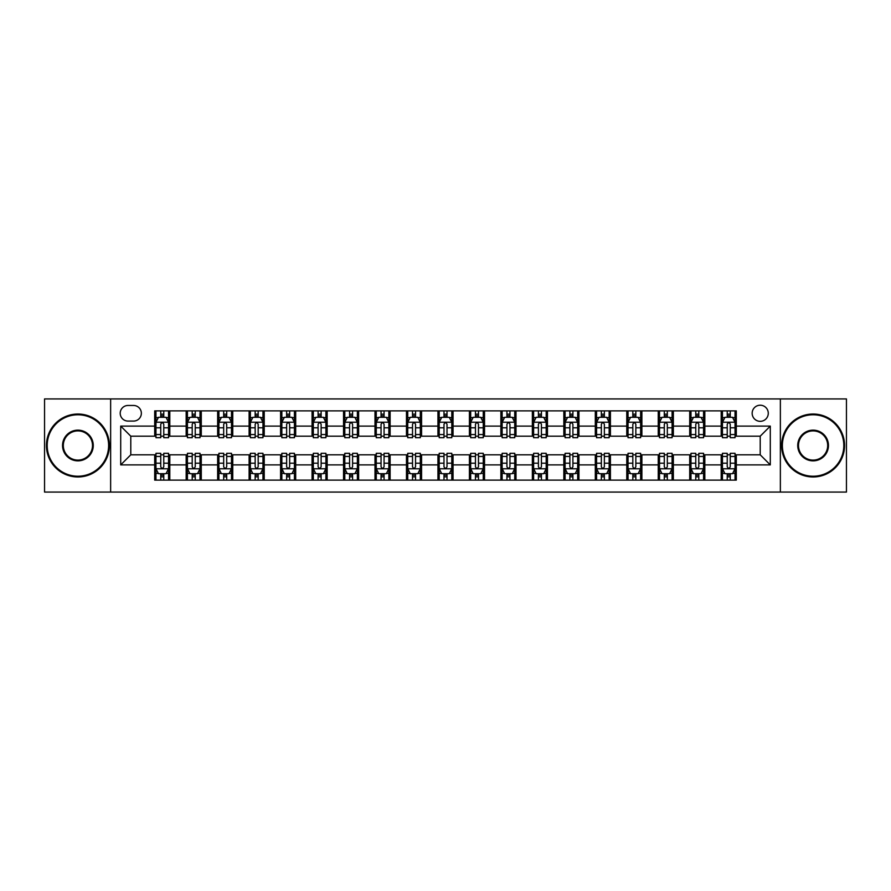<?xml version="1.0" encoding="UTF-8"?>
<svg xmlns="http://www.w3.org/2000/svg" width="891" height="891" viewBox="0 0 891 891"><rect width="100%" height="100%" fill="white"/><g stroke="black" fill="none" stroke-linecap="round" stroke-linejoin="round"><path stroke-width="1.34" d="M760.212 405.216A8.052 8.052 0 0 0 752.16 413.268A8.052 8.052 0 0 0 760.212 421.332A8.052 8.052 0 0 0 768.276 413.268A8.052 8.052 0 0 0 760.212 405.216M780.36 492.077L846.45 492.077L846.45 398.923L780.36 398.923L780.36 492.077L110.64 492.077L110.64 398.923L44.55 398.923L44.55 492.077L110.64 492.077M128.014 421.075L133.55 421.075A7.807 7.807 0 0 0 141.357 413.268A7.807 7.807 0 0 0 133.55 405.472L128.014 405.472A7.807 7.807 0 0 0 120.207 413.268A7.807 7.807 0 0 0 128.014 421.075M780.36 398.923L110.64 398.923M154.7 464.89L120.708 464.89L120.708 426.11L154.7 426.11L154.7 436.189L130.788 436.189L130.788 454.811L154.7 454.811L154.7 480.115L736.3 480.115L736.3 454.811L760.212 454.811L760.212 436.189L736.3 436.189L736.3 426.11L770.292 426.11L770.292 464.89L736.3 464.89M736.3 426.11L736.3 410.885L154.7 410.885L154.7 426.11M721.198 410.885L721.198 436.189L722.456 436.189M727.234 436.189L730.252 436.189M735.042 436.189L736.3 436.189M721.198 436.189L703.567 436.189M689.723 410.885L689.723 436.189L690.982 436.189M695.76 436.189L698.789 436.189M689.723 436.189L672.092 436.189M658.249 410.885L658.249 436.189L659.507 436.189M664.296 436.189L667.314 436.189M658.249 436.189L640.629 436.189M626.774 410.885L626.774 436.189L628.032 436.189M632.822 436.189L635.84 436.189M626.774 436.189L609.154 436.189M595.311 410.885L595.311 436.189L596.569 436.189M601.347 436.189L604.365 436.189M595.311 436.189L577.68 436.189M563.836 410.885L563.836 436.189L565.094 436.189M569.872 436.189L572.902 436.189M563.836 436.189L546.205 436.189M532.361 410.885L532.361 436.189L533.62 436.189M538.409 436.189L541.427 436.189M532.361 436.189L514.742 436.189M500.887 410.885L500.887 436.189L502.145 436.189M506.934 436.189L509.953 436.189M500.887 436.189L483.267 436.189M469.423 410.885L469.423 436.189L470.682 436.189M475.46 436.189L478.478 436.189M469.423 436.189L451.793 436.189M437.949 410.885L437.949 436.189L439.207 436.189M443.985 436.189L447.015 436.189M437.949 436.189L420.318 436.189M406.474 410.885L406.474 436.189L407.733 436.189M412.522 436.189L415.54 436.189M406.474 436.189L388.855 436.189M375 410.885L375 436.189L376.258 436.189M381.047 436.189L384.066 436.189M375 436.189L357.38 436.189M343.536 410.885L343.536 436.189L344.795 436.189M349.573 436.189L352.591 436.189M343.536 436.189L325.906 436.189M312.062 410.885L312.062 436.189L313.32 436.189M318.098 436.189L321.128 436.189M312.062 436.189L294.431 436.189M280.587 410.885L280.587 436.189L281.846 436.189M286.635 436.189L289.653 436.189M280.587 436.189L262.968 436.189M249.112 410.885L249.112 436.189L250.371 436.189M255.16 436.189L258.178 436.189M249.112 436.189L231.493 436.189M217.649 410.885L217.649 436.189L218.908 436.189M223.686 436.189L226.704 436.189M217.649 436.189L200.018 436.189M186.174 410.885L186.174 436.189L187.433 436.189M192.211 436.189L195.24 436.189M186.174 436.189L168.544 436.189M154.7 436.189L155.958 436.189M160.748 436.189L163.766 436.189M154.7 454.811L155.958 454.811M160.748 454.811L163.766 454.811M168.544 454.811L169.802 454.811L169.802 480.115M187.433 454.811L169.802 454.811M192.211 454.811L195.24 454.811M200.018 454.811L201.277 454.811L201.277 480.115M218.908 454.811L201.277 454.811M223.686 454.811L226.704 454.811M231.493 454.811L232.751 454.811L232.751 480.115M250.371 454.811L232.751 454.811M255.16 454.811L258.178 454.811M262.968 454.811L264.226 454.811L264.226 480.115M281.846 454.811L264.226 454.811M286.635 454.811L289.653 454.811M294.431 454.811L295.689 454.811L295.689 480.115M313.32 454.811L295.689 454.811M318.098 454.811L321.128 454.811M325.906 454.811L327.164 454.811L327.164 480.115M344.795 454.811L327.164 454.811M349.573 454.811L352.591 454.811M357.38 454.811L358.639 454.811L358.639 480.115M376.258 454.811L358.639 454.811M381.047 454.811L384.066 454.811M388.855 454.811L390.113 454.811L390.113 480.115M407.733 454.811L390.113 454.811M412.522 454.811L415.54 454.811M420.318 454.811L421.577 454.811L421.577 480.115M439.207 454.811L421.577 454.811M443.985 454.811L447.015 454.811M451.793 454.811L453.051 454.811L453.051 480.115M470.682 454.811L453.051 454.811M475.46 454.811L478.478 454.811M483.267 454.811L484.526 454.811L484.526 480.115M502.145 454.811L484.526 454.811M506.934 454.811L509.953 454.811M514.742 454.811L516 454.811L516 480.115M533.62 454.811L516 454.811M538.409 454.811L541.427 454.811M546.205 454.811L547.464 454.811L547.464 480.115M565.094 454.811L547.464 454.811M569.872 454.811L572.902 454.811M577.68 454.811L578.938 454.811L578.938 480.115M596.569 454.811L578.938 454.811M601.347 454.811L604.365 454.811M609.154 454.811L610.413 454.811L610.413 480.115M628.032 454.811L610.413 454.811M632.822 454.811L635.84 454.811M640.629 454.811L641.888 454.811L641.888 480.115M659.507 454.811L641.888 454.811M664.296 454.811L667.314 454.811M672.092 454.811L673.351 454.811L673.351 480.115M690.982 454.811L673.351 454.811M695.76 454.811L698.789 454.811M703.567 454.811L704.826 454.811L704.826 480.115M722.456 454.811L704.826 454.811M727.234 454.811L730.252 454.811M735.042 454.811L736.3 454.811M169.802 410.885L169.802 436.189M154.7 417.177L155.958 417.177M160.748 417.177L163.766 417.177M168.544 417.177L169.802 417.177M154.7 473.823L155.958 473.823M160.748 473.823L163.766 473.823M168.544 473.823L169.802 473.823M186.174 454.811L186.174 480.115M201.277 410.885L201.277 436.189M186.174 417.177L187.433 417.177M192.211 417.177L195.24 417.177M200.018 417.177L201.277 417.177M186.174 473.823L187.433 473.823M192.211 473.823L195.24 473.823M200.018 473.823L201.277 473.823M217.649 454.811L217.649 480.115M217.649 473.823L218.908 473.823M223.686 473.823L226.704 473.823M231.493 473.823L232.751 473.823M232.751 410.885L232.751 436.189M217.649 417.177L218.908 417.177M223.686 417.177L226.704 417.177M231.493 417.177L232.751 417.177M249.112 454.811L249.112 480.115M249.112 473.823L250.371 473.823M255.16 473.823L258.178 473.823M262.968 473.823L264.226 473.823M264.226 410.885L264.226 436.189M249.112 417.177L250.371 417.177M255.16 417.177L258.178 417.177M262.968 417.177L264.226 417.177M280.587 454.811L280.587 480.115M280.587 473.823L281.846 473.823M286.635 473.823L289.653 473.823M294.431 473.823L295.689 473.823M295.689 410.885L295.689 436.189M280.587 417.177L281.846 417.177M286.635 417.177L289.653 417.177M294.431 417.177L295.689 417.177M312.062 454.811L312.062 480.115M312.062 473.823L313.32 473.823M318.098 473.823L321.128 473.823M325.906 473.823L327.164 473.823M327.164 410.885L327.164 436.189M312.062 417.177L313.32 417.177M318.098 417.177L321.128 417.177M325.906 417.177L327.164 417.177M343.536 454.811L343.536 480.115M343.536 473.823L344.795 473.823M349.573 473.823L352.591 473.823M357.38 473.823L358.639 473.823M358.639 410.885L358.639 436.189M343.536 417.177L344.795 417.177M349.573 417.177L352.591 417.177M357.38 417.177L358.639 417.177M375 454.811L375 480.115M375 473.823L376.258 473.823M381.047 473.823L384.066 473.823M388.855 473.823L390.113 473.823M390.113 410.885L390.113 436.189M375 417.177L376.258 417.177M381.047 417.177L384.066 417.177M388.855 417.177L390.113 417.177M406.474 454.811L406.474 480.115M406.474 473.823L407.733 473.823M412.522 473.823L415.54 473.823M420.318 473.823L421.577 473.823M421.577 410.885L421.577 436.189M406.474 417.177L407.733 417.177M412.522 417.177L415.54 417.177M420.318 417.177L421.577 417.177M437.949 454.811L437.949 480.115M437.949 473.823L439.207 473.823M443.985 473.823L447.015 473.823M451.793 473.823L453.051 473.823M453.051 410.885L453.051 436.189M437.949 417.177L439.207 417.177M443.985 417.177L447.015 417.177M451.793 417.177L453.051 417.177M469.423 454.811L469.423 480.115M469.423 473.823L470.682 473.823M475.46 473.823L478.478 473.823M483.267 473.823L484.526 473.823M484.526 410.885L484.526 436.189M469.423 417.177L470.682 417.177M475.46 417.177L478.478 417.177M483.267 417.177L484.526 417.177M500.887 454.811L500.887 480.115M500.887 473.823L502.145 473.823M506.934 473.823L509.953 473.823M514.742 473.823L516 473.823M516 410.885L516 436.189M500.887 417.177L502.145 417.177M506.934 417.177L509.953 417.177M514.742 417.177L516 417.177M532.361 454.811L532.361 480.115M532.361 473.823L533.62 473.823M538.409 473.823L541.427 473.823M546.205 473.823L547.464 473.823M547.464 410.885L547.464 436.189M532.361 417.177L533.62 417.177M538.409 417.177L541.427 417.177M546.205 417.177L547.464 417.177M563.836 454.811L563.836 480.115M563.836 473.823L565.094 473.823M569.872 473.823L572.902 473.823M577.68 473.823L578.938 473.823M578.938 410.885L578.938 436.189M563.836 417.177L565.094 417.177M569.872 417.177L572.902 417.177M577.68 417.177L578.938 417.177M595.311 454.811L595.311 480.115M595.311 473.823L596.569 473.823M601.347 473.823L604.365 473.823M609.154 473.823L610.413 473.823M610.413 410.885L610.413 436.189M595.311 417.177L596.569 417.177M601.347 417.177L604.365 417.177M609.154 417.177L610.413 417.177M626.774 454.811L626.774 480.115M626.774 473.823L628.032 473.823M632.822 473.823L635.84 473.823M640.629 473.823L641.888 473.823M641.888 410.885L641.888 436.189M626.774 417.177L628.032 417.177M632.822 417.177L635.84 417.177M640.629 417.177L641.888 417.177M658.249 454.811L658.249 480.115M658.249 473.823L659.507 473.823M664.296 473.823L667.314 473.823M672.092 473.823L673.351 473.823M673.351 410.885L673.351 436.189M658.249 417.177L659.507 417.177M664.296 417.177L667.314 417.177M672.092 417.177L673.351 417.177M689.723 454.811L689.723 480.115M689.723 473.823L690.982 473.823M695.76 473.823L698.789 473.823M703.567 473.823L704.826 473.823M704.826 410.885L704.826 436.189M689.723 417.177L690.982 417.177M695.76 417.177L698.789 417.177M703.567 417.177L704.826 417.177M721.198 454.811L721.198 480.115M721.198 473.823L722.456 473.823M727.234 473.823L730.252 473.823M735.042 473.823L736.3 473.823M721.198 417.177L722.456 417.177M727.234 417.177L730.252 417.177M735.042 417.177L736.3 417.177M130.788 436.189L120.708 426.11M130.788 454.811L120.708 464.89M770.292 426.11L760.212 436.189M770.292 464.89L760.212 454.811M163.766 414.159L160.748 414.159M168.544 434.541L163.766 434.541L163.766 437.693L168.544 437.693L168.544 422.334L166.027 417.3L158.475 417.3L155.958 422.334L155.958 437.693L160.748 437.693L160.748 434.541L155.958 434.541M155.958 422.334L155.958 410.885M168.544 422.334L168.544 410.885M160.748 417.3L160.748 410.885M163.766 410.885L163.766 417.3M163.766 434.541L163.766 424.227C162.763 422.289 161.75 422.289 160.748 424.227L160.748 434.541M160.748 476.841L163.766 476.841M155.958 456.459L160.748 456.459L160.748 453.307L155.958 453.307L155.958 468.666L158.475 473.7L166.027 473.7L168.544 468.666L168.544 453.307L163.766 453.307L163.766 456.459L168.544 456.459M168.544 468.666L168.544 480.115M155.958 468.666L155.958 480.115M163.766 473.7L163.766 480.115M160.748 480.115L160.748 473.7M160.748 456.459L160.748 466.773C161.75 468.711 162.752 468.711 163.766 466.773L163.766 456.459M195.24 414.159L192.211 414.159M200.018 434.541L195.24 434.541L195.24 437.693L200.018 437.693L200.018 422.334L197.501 417.3L189.95 417.3L187.433 422.334L187.433 437.693L192.211 437.693L192.211 434.541L187.433 434.541M187.433 422.334L187.433 410.885M200.018 422.334L200.018 410.885M192.211 417.3L192.211 410.885M195.24 410.885L195.24 417.3M195.24 434.541L195.24 424.227C194.227 422.289 193.224 422.289 192.211 424.227L192.211 434.541M226.704 414.159L223.686 414.159M231.493 434.541L226.704 434.541L226.704 437.693L231.493 437.693L231.493 422.334L228.976 417.3L221.425 417.3L218.908 422.334L218.908 437.693L223.686 437.693L223.686 434.541L218.908 434.541M218.908 422.334L218.908 410.885M231.493 422.334L231.493 410.885M223.686 417.3L223.686 410.885M226.704 410.885L226.704 417.3M226.704 434.541L226.704 424.227C225.701 422.289 224.699 422.289 223.686 424.227L223.686 434.541M258.178 414.159L255.16 414.159M262.968 434.541L258.178 434.541L258.178 437.693L262.968 437.693L262.968 422.334L260.45 417.3L252.888 417.3L250.371 422.334L250.371 437.693L255.16 437.693L255.16 434.541L250.371 434.541M250.371 422.334L250.371 410.885M262.968 422.334L262.968 410.885M255.16 417.3L255.16 410.885M258.178 410.885L258.178 417.3M258.178 434.541L258.178 424.227C257.176 422.289 256.163 422.289 255.16 424.227L255.16 434.541M192.211 476.841L195.24 476.841M187.433 456.459L192.211 456.459L192.211 453.307L187.433 453.307L187.433 468.666L189.95 473.7L197.501 473.7L200.018 468.666L200.018 453.307L195.24 453.307L195.24 456.459L200.018 456.459M200.018 468.666L200.018 480.115M187.433 468.666L187.433 480.115M195.24 473.7L195.24 480.115M192.211 480.115L192.211 473.7M192.211 456.459L192.211 466.773C193.224 468.711 194.227 468.711 195.24 466.773L195.24 456.459M223.686 476.841L226.704 476.841M218.908 456.459L223.686 456.459L223.686 453.307L218.908 453.307L218.908 468.666L221.425 473.7L228.976 473.7L231.493 468.666L231.493 453.307L226.704 453.307L226.704 456.459L231.493 456.459M231.493 468.666L231.493 480.115M218.908 468.666L218.908 480.115M226.704 473.7L226.704 480.115M223.686 480.115L223.686 473.7M223.686 456.459L223.686 466.773C224.688 468.711 225.701 468.711 226.704 466.773L226.704 456.459M255.16 476.841L258.178 476.841M250.371 456.459L255.16 456.459L255.16 453.307L250.371 453.307L250.371 468.666L252.888 473.7L260.45 473.7L262.968 468.666L262.968 453.307L258.178 453.307L258.178 456.459L262.968 456.459M262.968 468.666L262.968 480.115M250.371 468.666L250.371 480.115M258.178 473.7L258.178 480.115M255.16 480.115L255.16 473.7M255.16 456.459L255.16 466.773C256.163 468.711 257.176 468.711 258.178 466.773L258.178 456.459M289.653 414.159L286.635 414.159M294.431 434.541L289.653 434.541L289.653 437.693L294.431 437.693L294.431 422.334L291.914 417.3L284.363 417.3L281.846 422.334L281.846 437.693L286.635 437.693L286.635 434.541L281.846 434.541M281.846 422.334L281.846 410.885M294.431 422.334L294.431 410.885M286.635 417.3L286.635 410.885M289.653 410.885L289.653 417.3M289.653 434.541L289.653 424.227C288.651 422.289 287.637 422.289 286.635 424.227L286.635 434.541M286.635 476.841L289.653 476.841M281.846 456.459L286.635 456.459L286.635 453.307L281.846 453.307L281.846 468.666L284.363 473.7L291.914 473.7L294.431 468.666L294.431 453.307L289.653 453.307L289.653 456.459L294.431 456.459M294.431 468.666L294.431 480.115M281.846 468.666L281.846 480.115M289.653 473.7L289.653 480.115M286.635 480.115L286.635 473.7M286.635 456.459L286.635 466.773C287.637 468.711 288.639 468.711 289.653 466.773L289.653 456.459M77.907 414.783A30.717 30.717 0 0 0 47.19 445.5A30.717 30.717 0 0 0 77.907 476.217A30.717 30.717 0 0 0 108.624 445.5A30.717 30.717 0 0 0 77.907 414.783M77.907 476.975A31.475 31.475 0 0 1 46.443 445.5A31.475 31.475 0 0 1 77.907 414.025A31.475 31.475 0 0 1 109.381 445.5A31.475 31.475 0 0 1 77.907 476.975M77.907 430.141A15.359 15.359 0 0 1 93.265 445.5A15.359 15.359 0 0 1 77.907 460.859A15.359 15.359 0 0 1 62.548 445.5A15.359 15.359 0 0 1 77.907 430.141M77.907 460.101A14.601 14.601 0 0 0 92.508 445.5A14.601 14.601 0 0 0 77.907 430.899A14.601 14.601 0 0 0 63.306 445.5A14.601 14.601 0 0 0 77.907 460.101M813.093 414.783A30.717 30.717 0 0 0 782.376 445.5A30.717 30.717 0 0 0 813.093 476.217A30.717 30.717 0 0 0 843.81 445.5A30.717 30.717 0 0 0 813.093 414.783M813.093 476.975A31.475 31.475 0 0 1 781.619 445.5A31.475 31.475 0 0 1 813.093 414.025A31.475 31.475 0 0 1 844.557 445.5A31.475 31.475 0 0 1 813.093 476.975M813.093 430.141A15.359 15.359 0 0 1 828.452 445.5A15.359 15.359 0 0 1 813.093 460.859A15.359 15.359 0 0 1 797.735 445.5A15.359 15.359 0 0 1 813.093 430.141M813.093 460.101A14.601 14.601 0 0 0 827.694 445.5A14.601 14.601 0 0 0 813.093 430.899A14.601 14.601 0 0 0 798.492 445.5A14.601 14.601 0 0 0 813.093 460.101M321.128 414.159L318.098 414.159M325.906 434.541L321.128 434.541L321.128 437.693L325.906 437.693L325.906 422.334L323.388 417.3L315.837 417.3L313.32 422.334L313.32 437.693L318.098 437.693L318.098 434.541L313.32 434.541M313.32 422.334L313.32 410.885M325.906 422.334L325.906 410.885M318.098 417.3L318.098 410.885M321.128 410.885L321.128 417.3M321.128 434.541L321.128 424.227C320.114 422.289 319.112 422.289 318.098 424.227L318.098 434.541M318.098 476.841L321.128 476.841M313.32 456.459L318.098 456.459L318.098 453.307L313.32 453.307L313.32 468.666L315.837 473.7L323.388 473.7L325.906 468.666L325.906 453.307L321.128 453.307L321.128 456.459L325.906 456.459M325.906 468.666L325.906 480.115M313.32 468.666L313.32 480.115M321.128 473.7L321.128 480.115M318.098 480.115L318.098 473.7M318.098 456.459L318.098 466.773C319.112 468.711 320.114 468.711 321.128 466.773L321.128 456.459M352.591 414.159L349.573 414.159M357.38 434.541L352.591 434.541L352.591 437.693L357.38 437.693L357.38 422.334L354.863 417.3L347.312 417.3L344.795 422.334L344.795 437.693L349.573 437.693L349.573 434.541L344.795 434.541M344.795 422.334L344.795 410.885M357.38 422.334L357.38 410.885M349.573 417.3L349.573 410.885M352.591 410.885L352.591 417.3M352.591 434.541L352.591 424.227C351.589 422.289 350.586 422.289 349.573 424.227L349.573 434.541M349.573 476.841L352.591 476.841M344.795 456.459L349.573 456.459L349.573 453.307L344.795 453.307L344.795 468.666L347.312 473.7L354.863 473.7L357.38 468.666L357.38 453.307L352.591 453.307L352.591 456.459L357.38 456.459M357.38 468.666L357.38 480.115M344.795 468.666L344.795 480.115M352.591 473.7L352.591 480.115M349.573 480.115L349.573 473.7M349.573 456.459L349.573 466.773C350.575 468.711 351.589 468.711 352.591 466.773L352.591 456.459M384.066 414.159L381.047 414.159M388.855 434.541L384.066 434.541L384.066 437.693L388.855 437.693L388.855 422.334L386.338 417.3L378.775 417.3L376.258 422.334L376.258 437.693L381.047 437.693L381.047 434.541L376.258 434.541M376.258 422.334L376.258 410.885M388.855 422.334L388.855 410.885M381.047 417.3L381.047 410.885M384.066 410.885L384.066 417.3M384.066 434.541L384.066 424.227C383.063 422.289 382.05 422.289 381.047 424.227L381.047 434.541M381.047 476.841L384.066 476.841M376.258 456.459L381.047 456.459L381.047 453.307L376.258 453.307L376.258 468.666L378.775 473.7L386.338 473.7L388.855 468.666L388.855 453.307L384.066 453.307L384.066 456.459L388.855 456.459M388.855 468.666L388.855 480.115M376.258 468.666L376.258 480.115M384.066 473.7L384.066 480.115M381.047 480.115L381.047 473.7M381.047 456.459L381.047 466.773C382.05 468.711 383.063 468.711 384.066 466.773L384.066 456.459M415.54 414.159L412.522 414.159M420.318 434.541L415.54 434.541L415.54 437.693L420.318 437.693L420.318 422.334L417.801 417.3L410.25 417.3L407.733 422.334L407.733 437.693L412.522 437.693L412.522 434.541L407.733 434.541M407.733 422.334L407.733 410.885M420.318 422.334L420.318 410.885M412.522 417.3L412.522 410.885M415.54 410.885L415.54 417.3M415.54 434.541L415.54 424.227C414.538 422.289 413.524 422.289 412.522 424.227L412.522 434.541M412.522 476.841L415.54 476.841M407.733 456.459L412.522 456.459L412.522 453.307L407.733 453.307L407.733 468.666L410.25 473.7L417.801 473.7L420.318 468.666L420.318 453.307L415.54 453.307L415.54 456.459L420.318 456.459M420.318 468.666L420.318 480.115M407.733 468.666L407.733 480.115M415.54 473.7L415.54 480.115M412.522 480.115L412.522 473.7M412.522 456.459L412.522 466.773C413.524 468.711 414.527 468.711 415.54 466.773L415.54 456.459M447.015 414.159L443.985 414.159M451.793 434.541L447.015 434.541L447.015 437.693L451.793 437.693L451.793 422.334L449.276 417.3L441.724 417.3L439.207 422.334L439.207 437.693L443.985 437.693L443.985 434.541L439.207 434.541M439.207 422.334L439.207 410.885M451.793 422.334L451.793 410.885M443.985 417.3L443.985 410.885M447.015 410.885L447.015 417.3M447.015 434.541L447.015 424.227C446.001 422.289 444.999 422.289 443.985 424.227L443.985 434.541M443.985 476.841L447.015 476.841M439.207 456.459L443.985 456.459L443.985 453.307L439.207 453.307L439.207 468.666L441.724 473.7L449.276 473.7L451.793 468.666L451.793 453.307L447.015 453.307L447.015 456.459L451.793 456.459M451.793 468.666L451.793 480.115M439.207 468.666L439.207 480.115M447.015 473.7L447.015 480.115M443.985 480.115L443.985 473.7M443.985 456.459L443.985 466.773C444.999 468.711 446.001 468.711 447.015 466.773L447.015 456.459M478.478 414.159L475.46 414.159M483.267 434.541L478.478 434.541L478.478 437.693L483.267 437.693L483.267 422.334L480.75 417.3L473.199 417.3L470.682 422.334L470.682 437.693L475.46 437.693L475.46 434.541L470.682 434.541M470.682 422.334L470.682 410.885M483.267 422.334L483.267 410.885M475.46 417.3L475.46 410.885M478.478 410.885L478.478 417.3M478.478 434.541L478.478 424.227C477.476 422.289 476.473 422.289 475.46 424.227L475.46 434.541M475.46 476.841L478.478 476.841M470.682 456.459L475.46 456.459L475.46 453.307L470.682 453.307L470.682 468.666L473.199 473.7L480.75 473.7L483.267 468.666L483.267 453.307L478.478 453.307L478.478 456.459L483.267 456.459M483.267 468.666L483.267 480.115M470.682 468.666L470.682 480.115M478.478 473.7L478.478 480.115M475.46 480.115L475.46 473.7M475.46 456.459L475.46 466.773C476.462 468.711 477.476 468.711 478.478 466.773L478.478 456.459M509.953 414.159L506.934 414.159M514.742 434.541L509.953 434.541L509.953 437.693L514.742 437.693L514.742 422.334L512.225 417.3L504.662 417.3L502.145 422.334L502.145 437.693L506.934 437.693L506.934 434.541L502.145 434.541M502.145 422.334L502.145 410.885M514.742 422.334L514.742 410.885M506.934 417.3L506.934 410.885M509.953 410.885L509.953 417.3M509.953 434.541L509.953 424.227C508.95 422.289 507.937 422.289 506.934 424.227L506.934 434.541M506.934 476.841L509.953 476.841M502.145 456.459L506.934 456.459L506.934 453.307L502.145 453.307L502.145 468.666L504.662 473.7L512.225 473.7L514.742 468.666L514.742 453.307L509.953 453.307L509.953 456.459L514.742 456.459M514.742 468.666L514.742 480.115M502.145 468.666L502.145 480.115M509.953 473.7L509.953 480.115M506.934 480.115L506.934 473.7M506.934 456.459L506.934 466.773C507.937 468.711 508.95 468.711 509.953 466.773L509.953 456.459M541.427 414.159L538.409 414.159M546.205 434.541L541.427 434.541L541.427 437.693L546.205 437.693L546.205 422.334L543.688 417.3L536.137 417.3L533.62 422.334L533.62 437.693L538.409 437.693L538.409 434.541L533.62 434.541M533.62 422.334L533.62 410.885M546.205 422.334L546.205 410.885M538.409 417.3L538.409 410.885M541.427 410.885L541.427 417.3M541.427 434.541L541.427 424.227C540.425 422.289 539.411 422.289 538.409 424.227L538.409 434.541M538.409 476.841L541.427 476.841M533.62 456.459L538.409 456.459L538.409 453.307L533.62 453.307L533.62 468.666L536.137 473.7L543.688 473.7L546.205 468.666L546.205 453.307L541.427 453.307L541.427 456.459L546.205 456.459M546.205 468.666L546.205 480.115M533.62 468.666L533.62 480.115M541.427 473.7L541.427 480.115M538.409 480.115L538.409 473.7M538.409 456.459L538.409 466.773C539.411 468.711 540.414 468.711 541.427 466.773L541.427 456.459M572.902 414.159L569.872 414.159M577.68 434.541L572.902 434.541L572.902 437.693L577.68 437.693L577.68 422.334L575.163 417.3L567.612 417.3L565.094 422.334L565.094 437.693L569.872 437.693L569.872 434.541L565.094 434.541M565.094 422.334L565.094 410.885M577.68 422.334L577.68 410.885M569.872 417.3L569.872 410.885M572.902 410.885L572.902 417.3M572.902 434.541L572.902 424.227C571.888 422.289 570.886 422.289 569.872 424.227L569.872 434.541M569.872 476.841L572.902 476.841M565.094 456.459L569.872 456.459L569.872 453.307L565.094 453.307L565.094 468.666L567.612 473.7L575.163 473.7L577.68 468.666L577.68 453.307L572.902 453.307L572.902 456.459L577.68 456.459M577.68 468.666L577.68 480.115M565.094 468.666L565.094 480.115M572.902 473.7L572.902 480.115M569.872 480.115L569.872 473.7M569.872 456.459L569.872 466.773C570.886 468.711 571.888 468.711 572.902 466.773L572.902 456.459M604.365 414.159L601.347 414.159M609.154 434.541L604.365 434.541L604.365 437.693L609.154 437.693L609.154 422.334L606.637 417.3L599.086 417.3L596.569 422.334L596.569 437.693L601.347 437.693L601.347 434.541L596.569 434.541M596.569 422.334L596.569 410.885M609.154 422.334L609.154 410.885M601.347 417.3L601.347 410.885M604.365 410.885L604.365 417.3M604.365 434.541L604.365 424.227C603.363 422.289 602.361 422.289 601.347 424.227L601.347 434.541M601.347 476.841L604.365 476.841M596.569 456.459L601.347 456.459L601.347 453.307L596.569 453.307L596.569 468.666L599.086 473.7L606.637 473.7L609.154 468.666L609.154 453.307L604.365 453.307L604.365 456.459L609.154 456.459M609.154 468.666L609.154 480.115M596.569 468.666L596.569 480.115M604.365 473.7L604.365 480.115M601.347 480.115L601.347 473.7M601.347 456.459L601.347 466.773C602.349 468.711 603.363 468.711 604.365 466.773L604.365 456.459M635.84 414.159L632.822 414.159M640.629 434.541L635.84 434.541L635.84 437.693L640.629 437.693L640.629 422.334L638.112 417.3L630.55 417.3L628.032 422.334L628.032 437.693L632.822 437.693L632.822 434.541L628.032 434.541M628.032 422.334L628.032 410.885M640.629 422.334L640.629 410.885M632.822 417.3L632.822 410.885M635.84 410.885L635.84 417.3M635.84 434.541L635.84 424.227C634.837 422.289 633.824 422.289 632.822 424.227L632.822 434.541M632.822 476.841L635.84 476.841M628.032 456.459L632.822 456.459L632.822 453.307L628.032 453.307L628.032 468.666L630.55 473.7L638.112 473.7L640.629 468.666L640.629 453.307L635.84 453.307L635.84 456.459L640.629 456.459M640.629 468.666L640.629 480.115M628.032 468.666L628.032 480.115M635.84 473.7L635.84 480.115M632.822 480.115L632.822 473.7M632.822 456.459L632.822 466.773C633.824 468.711 634.837 468.711 635.84 466.773L635.84 456.459M667.314 414.159L664.296 414.159M672.092 434.541L667.314 434.541L667.314 437.693L672.092 437.693L672.092 422.334L669.575 417.3L662.024 417.3L659.507 422.334L659.507 437.693L664.296 437.693L664.296 434.541L659.507 434.541M659.507 422.334L659.507 410.885M672.092 422.334L672.092 410.885M664.296 417.3L664.296 410.885M667.314 410.885L667.314 417.3M667.314 434.541L667.314 424.227C666.312 422.289 665.299 422.289 664.296 424.227L664.296 434.541M664.296 476.841L667.314 476.841M659.507 456.459L664.296 456.459L664.296 453.307L659.507 453.307L659.507 468.666L662.024 473.7L669.575 473.7L672.092 468.666L672.092 453.307L667.314 453.307L667.314 456.459L672.092 456.459M672.092 468.666L672.092 480.115M659.507 468.666L659.507 480.115M667.314 473.7L667.314 480.115M664.296 480.115L664.296 473.7M664.296 456.459L664.296 466.773C665.299 468.711 666.301 468.711 667.314 466.773L667.314 456.459M698.789 414.159L695.76 414.159M703.567 434.541L698.789 434.541L698.789 437.693L703.567 437.693L703.567 422.334L701.05 417.3L693.499 417.3L690.982 422.334L690.982 437.693L695.76 437.693L695.76 434.541L690.982 434.541M690.982 422.334L690.982 410.885M703.567 422.334L703.567 410.885M695.76 417.3L695.76 410.885M698.789 410.885L698.789 417.3M698.789 434.541L698.789 424.227C697.776 422.289 696.773 422.289 695.76 424.227L695.76 434.541M695.76 476.841L698.789 476.841M690.982 456.459L695.76 456.459L695.76 453.307L690.982 453.307L690.982 468.666L693.499 473.7L701.05 473.7L703.567 468.666L703.567 453.307L698.789 453.307L698.789 456.459L703.567 456.459M703.567 468.666L703.567 480.115M690.982 468.666L690.982 480.115M698.789 473.7L698.789 480.115M695.76 480.115L695.76 473.7M695.76 456.459L695.76 466.773C696.773 468.711 697.776 468.711 698.789 466.773L698.789 456.459M730.252 414.159L727.234 414.159M735.042 434.541L730.252 434.541L730.252 437.693L735.042 437.693L735.042 422.334L732.525 417.3L724.973 417.3L722.456 422.334L722.456 437.693L727.234 437.693L727.234 434.541L722.456 434.541M722.456 422.334L722.456 410.885M735.042 422.334L735.042 410.885M727.234 417.3L727.234 410.885M730.252 410.885L730.252 417.3M730.252 434.541L730.252 424.227C729.25 422.289 728.248 422.289 727.234 424.227L727.234 434.541M727.234 476.841L730.252 476.841M722.456 456.459L727.234 456.459L727.234 453.307L722.456 453.307L722.456 468.666L724.973 473.7L732.525 473.7L735.042 468.666L735.042 453.307L730.252 453.307L730.252 456.459L735.042 456.459M735.042 468.666L735.042 480.115M722.456 468.666L722.456 480.115M730.252 473.7L730.252 480.115M727.234 480.115L727.234 473.7M727.234 456.459L727.234 466.773C728.237 468.711 729.25 468.711 730.252 466.773L730.252 456.459M186.174 464.89L169.802 464.89M186.174 426.11L169.802 426.11M217.649 426.11L201.277 426.11M217.649 464.89L201.277 464.89M249.112 426.11L232.751 426.11M249.112 464.89L232.751 464.89M280.587 426.11L264.226 426.11M280.587 464.89L264.226 464.89M312.062 426.11L295.689 426.11M312.062 464.89L295.689 464.89M343.536 426.11L327.164 426.11M343.536 464.89L327.164 464.89M375 426.11L358.639 426.11M375 464.89L358.639 464.89M406.474 426.11L390.113 426.11M406.474 464.89L390.113 464.89M437.949 426.11L421.577 426.11M437.949 464.89L421.577 464.89M469.423 426.11L453.051 426.11M469.423 464.89L453.051 464.89M500.887 426.11L484.526 426.11M500.887 464.89L484.526 464.89M532.361 426.11L516 426.11M532.361 464.89L516 464.89M563.836 426.11L547.464 426.11M563.836 464.89L547.464 464.89M595.311 426.11L578.938 426.11M595.311 464.89L578.938 464.89M626.774 426.11L610.413 426.11M626.774 464.89L610.413 464.89M658.249 426.11L641.888 426.11M658.249 464.89L641.888 464.89M689.723 426.11L673.351 426.11M689.723 464.89L673.351 464.89M721.198 426.11L704.826 426.11M721.198 464.89L704.826 464.89M168.488 422.211L156.025 422.211M155.958 417.601L158.331 417.601M166.183 417.601L168.544 417.601M160.748 427.791L155.958 427.791M168.544 427.791L163.766 427.791M163.766 415.752L160.748 415.752M156.025 468.789L168.488 468.789M168.544 473.399L166.183 473.399M158.331 473.399L155.958 473.399M163.766 463.209L168.544 463.209M155.958 463.209L160.748 463.209M160.748 475.248L163.766 475.248M199.963 422.211L187.5 422.211M187.433 417.601L189.794 417.601M197.657 417.601L200.018 417.601M192.211 427.791L187.433 427.791M200.018 427.791L195.24 427.791M195.24 415.752L192.211 415.752M231.426 422.211L218.963 422.211M218.908 417.601L221.269 417.601M229.121 417.601L231.493 417.601M223.686 427.791L218.908 427.791M231.493 427.791L226.704 427.791M226.704 415.752L223.686 415.752M262.901 422.211L250.438 422.211M250.371 417.601L252.743 417.601M260.595 417.601L262.968 417.601M255.16 427.791L250.371 427.791M262.968 427.791L258.178 427.791M258.178 415.752L255.16 415.752M187.5 468.789L199.963 468.789M200.018 473.399L197.657 473.399M189.794 473.399L187.433 473.399M195.24 463.209L200.018 463.209M187.433 463.209L192.211 463.209M192.211 475.248L195.24 475.248M218.963 468.789L231.426 468.789M231.493 473.399L229.121 473.399M221.269 473.399L218.908 473.399M226.704 463.209L231.493 463.209M218.908 463.209L223.686 463.209M223.686 475.248L226.704 475.248M250.438 468.789L262.901 468.789M262.968 473.399L260.595 473.399M252.743 473.399L250.371 473.399M258.178 463.209L262.968 463.209M250.371 463.209L255.16 463.209M255.16 475.248L258.178 475.248M294.375 422.211L281.912 422.211M281.846 417.601L284.218 417.601M292.07 417.601L294.431 417.601M286.635 427.791L281.846 427.791M294.431 427.791L289.653 427.791M289.653 415.752L286.635 415.752M281.912 468.789L294.375 468.789M294.431 473.399L292.07 473.399M284.218 473.399L281.846 473.399M289.653 463.209L294.431 463.209M281.846 463.209L286.635 463.209M286.635 475.248L289.653 475.248M325.85 422.211L313.387 422.211M313.32 417.601L315.681 417.601M323.544 417.601L325.906 417.601M318.098 427.791L313.32 427.791M325.906 427.791L321.128 427.791M321.128 415.752L318.098 415.752M313.387 468.789L325.85 468.789M325.906 473.399L323.544 473.399M315.681 473.399L313.32 473.399M321.128 463.209L325.906 463.209M313.32 463.209L318.098 463.209M318.098 475.248L321.128 475.248M357.313 422.211L344.85 422.211M344.795 417.601L347.156 417.601M355.008 417.601L357.38 417.601M349.573 427.791L344.795 427.791M357.38 427.791L352.591 427.791M352.591 415.752L349.573 415.752M344.85 468.789L357.313 468.789M357.38 473.399L355.008 473.399M347.156 473.399L344.795 473.399M352.591 463.209L357.38 463.209M344.795 463.209L349.573 463.209M349.573 475.248L352.591 475.248M388.788 422.211L376.325 422.211M376.258 417.601L378.63 417.601M386.482 417.601L388.855 417.601M381.047 427.791L376.258 427.791M388.855 427.791L384.066 427.791M384.066 415.752L381.047 415.752M376.325 468.789L388.788 468.789M388.855 473.399L386.482 473.399M378.63 473.399L376.258 473.399M384.066 463.209L388.855 463.209M376.258 463.209L381.047 463.209M381.047 475.248L384.066 475.248M420.262 422.211L407.8 422.211M407.733 417.601L410.105 417.601M417.957 417.601L420.318 417.601M412.522 427.791L407.733 427.791M420.318 427.791L415.54 427.791M415.54 415.752L412.522 415.752M407.8 468.789L420.262 468.789M420.318 473.399L417.957 473.399M410.105 473.399L407.733 473.399M415.54 463.209L420.318 463.209M407.733 463.209L412.522 463.209M412.522 475.248L415.54 475.248M451.726 422.211L439.274 422.211M439.207 417.601L441.568 417.601M449.432 417.601L451.793 417.601M443.985 427.791L439.207 427.791M451.793 427.791L447.015 427.791M447.015 415.752L443.985 415.752M439.274 468.789L451.726 468.789M451.793 473.399L449.432 473.399M441.568 473.399L439.207 473.399M447.015 463.209L451.793 463.209M439.207 463.209L443.985 463.209M443.985 475.248L447.015 475.248M483.2 422.211L470.738 422.211M470.682 417.601L473.043 417.601M480.895 417.601L483.267 417.601M475.46 427.791L470.682 427.791M483.267 427.791L478.478 427.791M478.478 415.752L475.46 415.752M470.738 468.789L483.2 468.789M483.267 473.399L480.895 473.399M473.043 473.399L470.682 473.399M478.478 463.209L483.267 463.209M470.682 463.209L475.46 463.209M475.46 475.248L478.478 475.248M514.675 422.211L502.212 422.211M502.145 417.601L504.518 417.601M512.37 417.601L514.742 417.601M506.934 427.791L502.145 427.791M514.742 427.791L509.953 427.791M509.953 415.752L506.934 415.752M502.212 468.789L514.675 468.789M514.742 473.399L512.37 473.399M504.518 473.399L502.145 473.399M509.953 463.209L514.742 463.209M502.145 463.209L506.934 463.209M506.934 475.248L509.953 475.248M546.15 422.211L533.687 422.211M533.62 417.601L535.992 417.601M543.844 417.601L546.205 417.601M538.409 427.791L533.62 427.791M546.205 427.791L541.427 427.791M541.427 415.752L538.409 415.752M533.687 468.789L546.15 468.789M546.205 473.399L543.844 473.399M535.992 473.399L533.62 473.399M541.427 463.209L546.205 463.209M533.62 463.209L538.409 463.209M538.409 475.248L541.427 475.248M577.613 422.211L565.15 422.211M565.094 417.601L567.456 417.601M575.319 417.601L577.68 417.601M569.872 427.791L565.094 427.791M577.68 427.791L572.902 427.791M572.902 415.752L569.872 415.752M565.15 468.789L577.613 468.789M577.68 473.399L575.319 473.399M567.456 473.399L565.094 473.399M572.902 463.209L577.68 463.209M565.094 463.209L569.872 463.209M569.872 475.248L572.902 475.248M609.088 422.211L596.625 422.211M596.569 417.601L598.93 417.601M606.782 417.601L609.154 417.601M601.347 427.791L596.569 427.791M609.154 427.791L604.365 427.791M604.365 415.752L601.347 415.752M596.625 468.789L609.088 468.789M609.154 473.399L606.782 473.399M598.93 473.399L596.569 473.399M604.365 463.209L609.154 463.209M596.569 463.209L601.347 463.209M601.347 475.248L604.365 475.248M640.562 422.211L628.099 422.211M628.032 417.601L630.405 417.601M638.257 417.601L640.629 417.601M632.822 427.791L628.032 427.791M640.629 427.791L635.84 427.791M635.84 415.752L632.822 415.752M628.099 468.789L640.562 468.789M640.629 473.399L638.257 473.399M630.405 473.399L628.032 473.399M635.84 463.209L640.629 463.209M628.032 463.209L632.822 463.209M632.822 475.248L635.84 475.248M672.037 422.211L659.574 422.211M659.507 417.601L661.879 417.601M669.731 417.601L672.092 417.601M664.296 427.791L659.507 427.791M672.092 427.791L667.314 427.791M667.314 415.752L664.296 415.752M659.574 468.789L672.037 468.789M672.092 473.399L669.731 473.399M661.879 473.399L659.507 473.399M667.314 463.209L672.092 463.209M659.507 463.209L664.296 463.209M664.296 475.248L667.314 475.248M703.5 422.211L691.037 422.211M690.982 417.601L693.343 417.601M701.206 417.601L703.567 417.601M695.76 427.791L690.982 427.791M703.567 427.791L698.789 427.791M698.789 415.752L695.76 415.752M691.037 468.789L703.5 468.789M703.567 473.399L701.206 473.399M693.343 473.399L690.982 473.399M698.789 463.209L703.567 463.209M690.982 463.209L695.76 463.209M695.76 475.248L698.789 475.248M734.975 422.211L722.512 422.211M722.456 417.601L724.817 417.601M732.669 417.601L735.042 417.601M727.234 427.791L722.456 427.791M735.042 427.791L730.252 427.791M730.252 415.752L727.234 415.752M722.512 468.789L734.975 468.789M735.042 473.399L732.669 473.399M724.817 473.399L722.456 473.399M730.252 463.209L735.042 463.209M722.456 463.209L727.234 463.209M727.234 475.248L730.252 475.248"/></g></svg>
